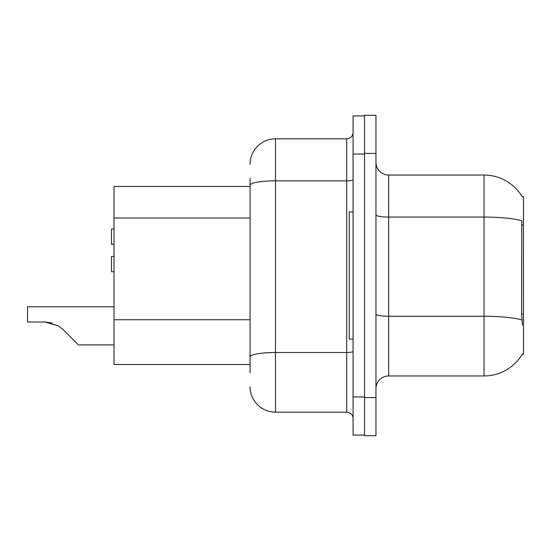 <?xml version="1.0" encoding="UTF-8"?>
<svg xmlns="http://www.w3.org/2000/svg" width="551" height="551" viewBox="0 0 551 551"><rect width="100%" height="100%" fill="white"/><g stroke="black" fill="none" stroke-linecap="round" stroke-linejoin="round"><path stroke-width="0.83" d="M522.424 325.09L521.604 314.042L521.79 220.717A44.507 7.728 180 0 0 484.033 217.08L484.033 175.046A44.507 44.507 0 0 1 522.293 196.824A44.507 44.507 0 0 0 484.033 175.046A44.507 44.507 0 0 1 522.196 196.666L523.45 196.666L523.45 354.334L522.196 354.334L522.424 353.956A44.507 44.507 0 0 1 484.033 375.954L388.669 375.954A12.714 12.714 0 0 0 375.954 388.669M250.071 209.752L250.071 178.228L250.071 186.493L114.016 186.493L114.016 364.507L250.071 364.507M375.954 153.433L364.507 153.433L364.507 115.283L375.954 115.283L375.954 397.567L364.507 397.567L364.507 435.717L375.954 435.717L364.507 435.717M375.954 397.567L375.954 435.717M522.196 196.666A44.507 44.507 0 0 0 484.033 175.046L388.669 175.046A12.714 12.714 0 0 1 375.954 162.331A12.714 12.714 0 0 0 388.669 175.046L388.669 375.954M250.071 372.772L250.071 178.228M353.067 396.934L353.067 435.076L364.507 435.076L364.507 115.924L353.067 115.924L353.067 396.934L364.507 396.934M250.071 164.239A25.429 25.429 0 0 1 275.5 138.811L275.5 412.189L346.703 412.189L346.703 138.811A6.357 6.357 0 0 0 353.067 132.454M275.5 138.811L346.703 138.811M250.071 361.332L250.071 328.003M353.067 418.546A6.357 6.357 0 0 0 346.703 412.189M275.5 412.189A25.429 25.429 0 0 1 250.071 386.761M114.016 306.783L27.55 306.783L27.55 322.018L44.989 322.018L58.413 325.855L62.972 329.47L78.414 344.905L114.016 344.905M51.973 322.996L44.989 322.018L27.55 322.018L44.989 322.018M58.413 325.855L45.947 322.039L58.413 325.855L45.947 322.039L58.413 325.855L62.972 329.47M114.016 271.671L111.474 271.671L114.016 271.671L111.474 271.671L114.016 271.671L111.474 271.671L111.474 256.429L114.016 256.429M114.016 228.982L111.474 228.982L111.474 244.217L114.016 244.217M353.067 211.921L349.251 211.921L349.251 339.079L353.067 339.079M523.45 314.042L521.604 314.042M523.45 225.035L521.604 225.035M250.071 218.017L114.016 218.017M250.071 319.738L114.016 319.738M484.033 375.954L484.033 217.08L388.669 217.08A12.714 2.211 0 0 1 375.954 214.869M521.928 319.931A44.507 7.728 180 0 0 484.033 316.26L388.669 316.26A12.714 2.211 -0 0 1 375.954 314.049M353.067 351.393A6.357 1.102 0 0 1 346.703 352.495L275.5 352.495A25.429 4.415 180 0 0 250.071 356.91M353.067 154.066L364.507 154.066M250.071 185.253A25.429 4.415 180 0 1 275.5 180.838L346.703 180.838A6.357 1.102 0 0 0 353.067 179.736"/></g></svg>
